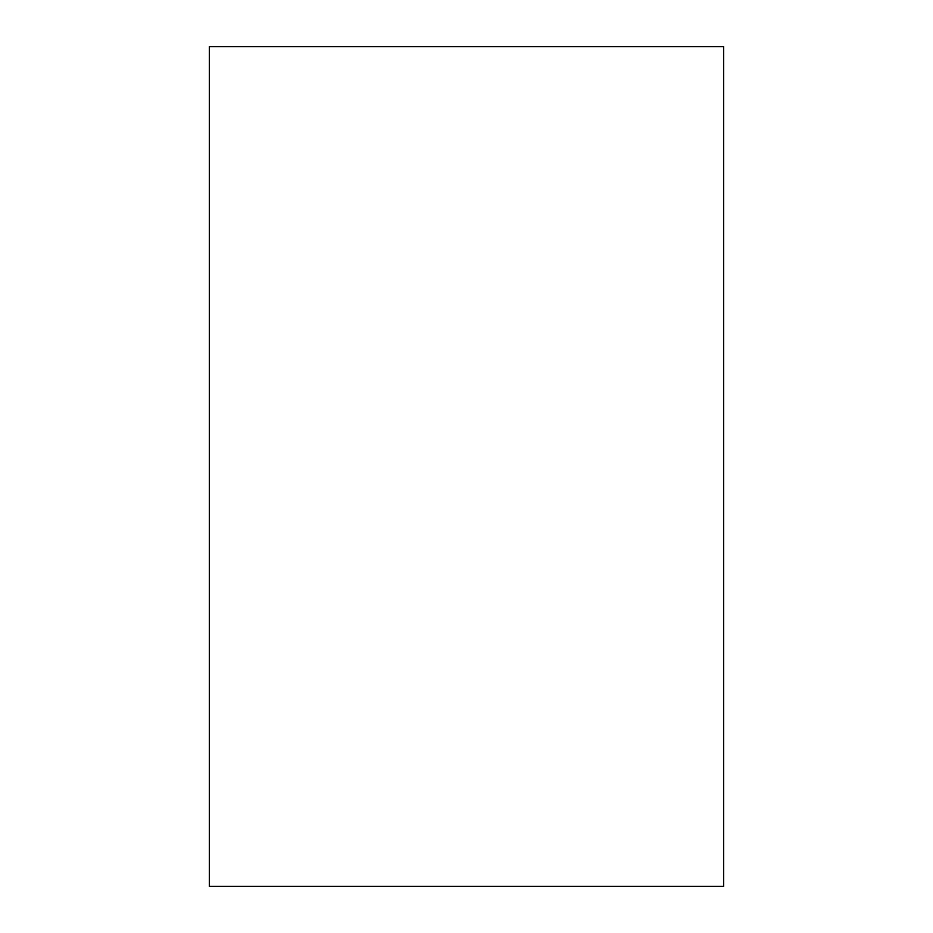 <?xml version="1.0" encoding="UTF-8"?>
<svg xmlns="http://www.w3.org/2000/svg" width="933" height="933" viewBox="0 0 933 933"><rect width="100%" height="100%" fill="white"/><g stroke="black" fill="none" stroke-linecap="round" stroke-linejoin="round"><path stroke-width="1.4" d="M209.33 466.5L209.33 46.65L723.67 46.65L723.67 886.35L209.33 886.35L209.33 466.5"/></g></svg>
